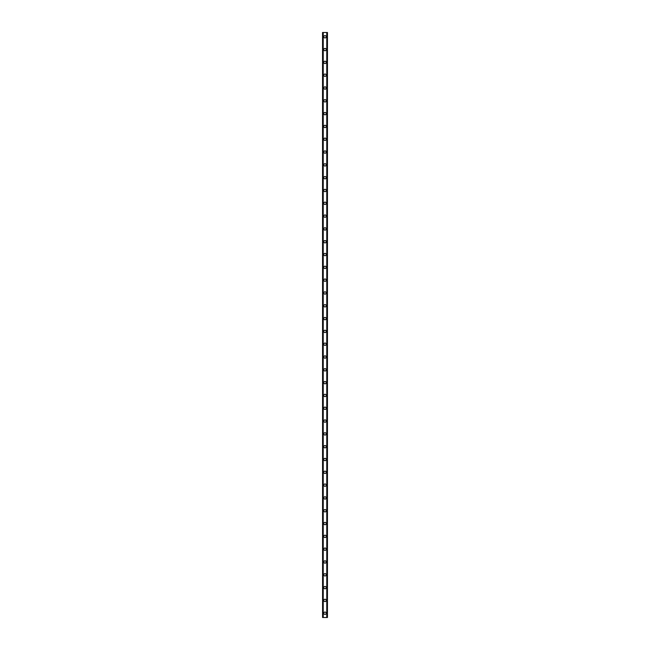 <?xml version="1.0" encoding="UTF-8"?>
<svg xmlns="http://www.w3.org/2000/svg" width="650" height="650" viewBox="0 0 650 650"><rect width="100%" height="100%" fill="white"/><g stroke="black" fill="none" stroke-linecap="round" stroke-linejoin="round"><path stroke-width="0.97" d="M323.822 613.226A1.178 1.178 0 0 1 325 612.056A1.178 1.178 0 0 1 326.178 613.226A1.178 1.178 0 0 1 325 614.404A1.178 1.178 0 0 1 323.822 613.226M323.822 600.421A1.178 1.178 0 0 1 325 599.243A1.178 1.178 0 0 1 326.178 600.421A1.178 1.178 0 0 1 325 601.591A1.178 1.178 0 0 1 323.822 600.421M323.822 587.608A1.178 1.178 0 0 1 325 586.438A1.178 1.178 0 0 1 326.178 587.608A1.178 1.178 0 0 1 325 588.786A1.178 1.178 0 0 1 323.822 587.608M323.822 574.803A1.178 1.178 0 0 1 325 573.625A1.178 1.178 0 0 1 326.178 574.803A1.178 1.178 0 0 1 325 575.973A1.178 1.178 0 0 1 323.822 574.803M323.822 561.99A1.178 1.178 0 0 1 325 560.812A1.178 1.178 0 0 1 326.178 561.99A1.178 1.178 0 0 1 325 563.16A1.178 1.178 0 0 1 323.822 561.99M323.822 549.177A1.178 1.178 0 0 1 325 548.007A1.178 1.178 0 0 1 326.178 549.177A1.178 1.178 0 0 1 325 550.355A1.178 1.178 0 0 1 323.822 549.177M323.822 536.372A1.178 1.178 0 0 1 325 535.194A1.178 1.178 0 0 1 326.178 536.372A1.178 1.178 0 0 1 325 537.542A1.178 1.178 0 0 1 323.822 536.372M323.822 523.559A1.178 1.178 0 0 1 325 522.381A1.178 1.178 0 0 1 326.178 523.559A1.178 1.178 0 0 1 325 524.729A1.178 1.178 0 0 1 323.822 523.559M323.822 510.746A1.178 1.178 0 0 1 325 509.576A1.178 1.178 0 0 1 326.178 510.746A1.178 1.178 0 0 1 325 511.924A1.178 1.178 0 0 1 323.822 510.746M323.822 497.941A1.178 1.178 0 0 1 325 496.762A1.178 1.178 0 0 1 326.178 497.941A1.178 1.178 0 0 1 325 499.111A1.178 1.178 0 0 1 323.822 497.941M323.822 485.128A1.178 1.178 0 0 1 325 483.957A1.178 1.178 0 0 1 326.178 485.128A1.178 1.178 0 0 1 325 486.306A1.178 1.178 0 0 1 323.822 485.128M323.822 472.314A1.178 1.178 0 0 1 325 471.144A1.178 1.178 0 0 1 326.178 472.314A1.178 1.178 0 0 1 325 473.493A1.178 1.178 0 0 1 323.822 472.314M323.822 459.509A1.178 1.178 0 0 1 325 458.331A1.178 1.178 0 0 1 326.178 459.509A1.178 1.178 0 0 1 325 460.679A1.178 1.178 0 0 1 323.822 459.509M323.822 446.696A1.178 1.178 0 0 1 325 445.526A1.178 1.178 0 0 1 326.178 446.696A1.178 1.178 0 0 1 325 447.874A1.178 1.178 0 0 1 323.822 446.696M323.822 433.883A1.178 1.178 0 0 1 325 432.713A1.178 1.178 0 0 1 326.178 433.883A1.178 1.178 0 0 1 325 435.061A1.178 1.178 0 0 1 323.822 433.883M323.822 421.078A1.178 1.178 0 0 1 325 419.9A1.178 1.178 0 0 1 326.178 421.078A1.178 1.178 0 0 1 325 422.248A1.178 1.178 0 0 1 323.822 421.078M323.822 408.265A1.178 1.178 0 0 1 325 407.095A1.178 1.178 0 0 1 326.178 408.265A1.178 1.178 0 0 1 325 409.443A1.178 1.178 0 0 1 323.822 408.265M323.822 395.46A1.178 1.178 0 0 1 325 394.282A1.178 1.178 0 0 1 326.178 395.46A1.178 1.178 0 0 1 325 396.63A1.178 1.178 0 0 1 323.822 395.46M323.822 382.647A1.178 1.178 0 0 1 325 381.469A1.178 1.178 0 0 1 326.178 382.647A1.178 1.178 0 0 1 325 383.817A1.178 1.178 0 0 1 323.822 382.647M323.822 369.834A1.178 1.178 0 0 1 325 368.664A1.178 1.178 0 0 1 326.178 369.834A1.178 1.178 0 0 1 325 371.012A1.178 1.178 0 0 1 323.822 369.834M323.822 357.029A1.178 1.178 0 0 1 325 355.851A1.178 1.178 0 0 1 326.178 357.029A1.178 1.178 0 0 1 325 358.199A1.178 1.178 0 0 1 323.822 357.029M323.822 344.216A1.178 1.178 0 0 1 325 343.037A1.178 1.178 0 0 1 326.178 344.216A1.178 1.178 0 0 1 325 345.386A1.178 1.178 0 0 1 323.822 344.216M323.822 331.402A1.178 1.178 0 0 1 325 330.233A1.178 1.178 0 0 1 326.178 331.402A1.178 1.178 0 0 1 325 332.581A1.178 1.178 0 0 1 323.822 331.402M323.822 318.598A1.178 1.178 0 0 1 325 317.419A1.178 1.178 0 0 1 326.178 318.598A1.178 1.178 0 0 1 325 319.767A1.178 1.178 0 0 1 323.822 318.598M323.822 305.784A1.178 1.178 0 0 1 325 304.614A1.178 1.178 0 0 1 326.178 305.784A1.178 1.178 0 0 1 325 306.963A1.178 1.178 0 0 1 323.822 305.784M323.822 292.971A1.178 1.178 0 0 1 325 291.801A1.178 1.178 0 0 1 326.178 292.971A1.178 1.178 0 0 1 325 294.149A1.178 1.178 0 0 1 323.822 292.971M323.822 280.166A1.178 1.178 0 0 1 325 278.988A1.178 1.178 0 0 1 326.178 280.166A1.178 1.178 0 0 1 325 281.336A1.178 1.178 0 0 1 323.822 280.166M323.822 267.353A1.178 1.178 0 0 1 325 266.183A1.178 1.178 0 0 1 326.178 267.353A1.178 1.178 0 0 1 325 268.531A1.178 1.178 0 0 1 323.822 267.353M323.822 254.54A1.178 1.178 0 0 1 325 253.37A1.178 1.178 0 0 1 326.178 254.54A1.178 1.178 0 0 1 325 255.718A1.178 1.178 0 0 1 323.822 254.54M323.822 241.735A1.178 1.178 0 0 1 325 240.557A1.178 1.178 0 0 1 326.178 241.735A1.178 1.178 0 0 1 325 242.905A1.178 1.178 0 0 1 323.822 241.735M323.822 228.922A1.178 1.178 0 0 1 325 227.752A1.178 1.178 0 0 1 326.178 228.922A1.178 1.178 0 0 1 325 230.1A1.178 1.178 0 0 1 323.822 228.922M323.822 216.117A1.178 1.178 0 0 1 325 214.939A1.178 1.178 0 0 1 326.178 216.117A1.178 1.178 0 0 1 325 217.287A1.178 1.178 0 0 1 323.822 216.117M323.822 203.304A1.178 1.178 0 0 1 325 202.126A1.178 1.178 0 0 1 326.178 203.304A1.178 1.178 0 0 1 325 204.474A1.178 1.178 0 0 1 323.822 203.304M323.822 190.491A1.178 1.178 0 0 1 325 189.321A1.178 1.178 0 0 1 326.178 190.491A1.178 1.178 0 0 1 325 191.669A1.178 1.178 0 0 1 323.822 190.491M323.822 177.686A1.178 1.178 0 0 1 325 176.507A1.178 1.178 0 0 1 326.178 177.686A1.178 1.178 0 0 1 325 178.856A1.178 1.178 0 0 1 323.822 177.686M323.822 164.873A1.178 1.178 0 0 1 325 163.694A1.178 1.178 0 0 1 326.178 164.873A1.178 1.178 0 0 1 325 166.043A1.178 1.178 0 0 1 323.822 164.873M323.822 152.059A1.178 1.178 0 0 1 325 150.889A1.178 1.178 0 0 1 326.178 152.059A1.178 1.178 0 0 1 325 153.237A1.178 1.178 0 0 1 323.822 152.059M323.822 139.254A1.178 1.178 0 0 1 325 138.076A1.178 1.178 0 0 1 326.178 139.254A1.178 1.178 0 0 1 325 140.424A1.178 1.178 0 0 1 323.822 139.254M323.822 126.441A1.178 1.178 0 0 1 325 125.271A1.178 1.178 0 0 1 326.178 126.441A1.178 1.178 0 0 1 325 127.619A1.178 1.178 0 0 1 323.822 126.441M323.822 113.628A1.178 1.178 0 0 1 325 112.458A1.178 1.178 0 0 1 326.178 113.628A1.178 1.178 0 0 1 325 114.806A1.178 1.178 0 0 1 323.822 113.628M323.822 100.823A1.178 1.178 0 0 1 325 99.645A1.178 1.178 0 0 1 326.178 100.823A1.178 1.178 0 0 1 325 101.993A1.178 1.178 0 0 1 323.822 100.823M323.822 88.01A1.178 1.178 0 0 1 325 86.84A1.178 1.178 0 0 1 326.178 88.01A1.178 1.178 0 0 1 325 89.188A1.178 1.178 0 0 1 323.822 88.01M323.822 75.197A1.178 1.178 0 0 1 325 74.027A1.178 1.178 0 0 1 326.178 75.197A1.178 1.178 0 0 1 325 76.375A1.178 1.178 0 0 1 323.822 75.197M323.822 62.392A1.178 1.178 0 0 1 325 61.214A1.178 1.178 0 0 1 326.178 62.392A1.178 1.178 0 0 1 325 63.562A1.178 1.178 0 0 1 323.822 62.392M323.822 49.579A1.178 1.178 0 0 1 325 48.409A1.178 1.178 0 0 1 326.178 49.579A1.178 1.178 0 0 1 325 50.757A1.178 1.178 0 0 1 323.822 49.579M323.822 36.774A1.178 1.178 0 0 1 325 35.596A1.178 1.178 0 0 1 326.178 36.774A1.178 1.178 0 0 1 325 37.944A1.178 1.178 0 0 1 323.822 36.774M322.579 32.5L322.579 617.5L322.546 32.5L322.611 617.5L327.454 617.5L327.454 32.5L327.421 617.5M327.421 32.5L322.611 32.5M326.934 617.5L326.934 32.5L326.95 617.5M323.05 617.5L323.05 32.5L323.066 617.5M322.66 32.5L322.66 617.5M323.229 32.5L323.229 617.5M326.771 32.5L326.771 617.5M327.34 32.5L327.34 617.5M327.389 32.5L327.389 617.5"/></g></svg>
